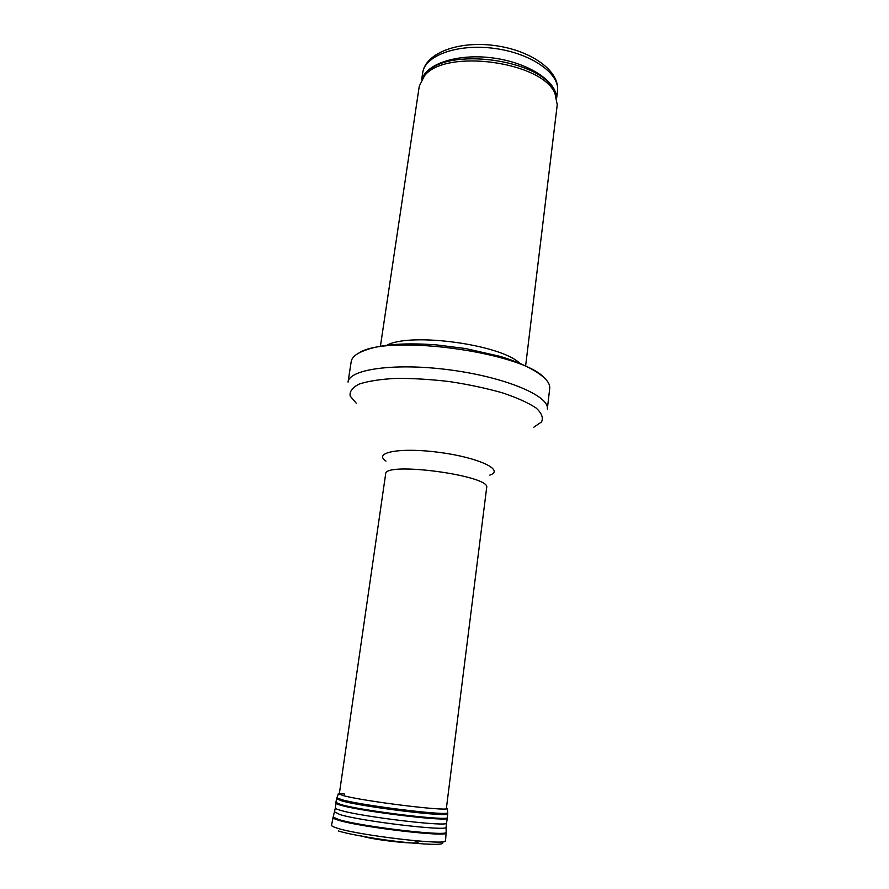 <?xml version="1.0" encoding="UTF-8"?>
<svg xmlns="http://www.w3.org/2000/svg" width="889" height="889" viewBox="0 0 889 889"><rect width="100%" height="100%" fill="white"/><g stroke="black" fill="none" stroke-linecap="round" stroke-linejoin="round"><path stroke-width="1.33" d="M380.436 346.11L419.286 86.077L424.486 75.821C445.111 48.428 542.346 61.574 554.958 93.467L557.247 104.724L525.643 365.746M387.059 345.154C410.562 332.286 500.274 344.41 519.52 363.068M351.199 361.612C351.688 358.456 354.189 355.622 358.7 353.133C386.759 333.597 522.876 352.011 544.735 378.281C548.424 381.881 550.08 385.281 549.713 388.46L547.324 409.073C549.813 396.183 506.274 377.447 451.134 370.068C396.005 362.545 349.055 369.035 348.032 382.126L351.199 361.612M557.492 91.1C560.114 70.942 531.089 50.373 495.006 45.583C458.935 40.616 425.487 52.74 422.675 72.876C424.72 55.462 457.813 43.35 494.617 48.439C531.444 53.307 560.137 73.765 557.492 91.1L556.681 97.79M422.086 78.877C427.187 63.241 458.935 53.273 493.317 58.007C527.722 62.574 555.692 80.61 556.458 97.045M422.419 78.388L425.853 73.498C446.222 46.45 541.801 59.374 554.247 90.856L556.27 96.479M356.245 403.206L350.188 396.072C349.41 391.493 352.422 387.482 359.223 384.048C368.224 381.114 380.392 379.225 395.749 378.392C412.518 378.269 430.454 379.336 449.567 381.592C468.603 384.493 486.183 388.237 502.318 392.805C516.898 397.683 528.133 402.728 536.023 407.951C541.668 413.074 543.501 417.73 541.534 421.942L533.811 427.22M385.948 461.08C372.591 452.301 400.917 447.1 439.988 452.468C479.082 457.668 505.008 470.203 489.795 475.126M339.254 794.333L385.648 473.981C384.126 461.169 491.539 475.693 486.661 487.639L446.322 808.801M338.242 830.915L338.287 830.937C349.533 834.538 380.614 839.849 406.729 842.539C434.588 845.161 446.311 844.917 441.889 841.816M332.186 826.137L331.53 825.336C331.53 826.025 333.319 826.937 336.875 828.048C358.634 835.471 448.245 845.828 445.533 840.75L444.689 841.35M333.253 817.213L332.986 817.602C332.997 818.236 334.775 819.091 338.32 820.158L338.32 820.158C359.978 827.192 448.901 837.605 446.189 832.904L446.189 832.749M331.53 825.336L333.164 817.047L338.476 819.469C359.778 826.37 447.334 836.727 446.156 832.326L446.078 826.959M334.664 811.89L339.842 814.557C360.912 821.169 447.223 831.448 446.078 827.326L447.778 813.679M336.053 802.734L335.342 807.923C335.142 808.501 336.887 809.301 340.576 810.357L340.609 810.357C362.301 816.98 450.712 827.392 446.478 822.947M447.467 817.491C450.178 821.447 362.623 810.946 341.165 804.634L335.842 802.389L335.775 802.978C335.575 803.512 337.331 804.301 341.043 805.323L341.065 805.334C362.868 811.768 451.679 822.325 447.378 818.069M337.476 798.244L336.531 798.755L341.843 800.922C363.245 807.056 450.479 817.58 447.767 813.791L447.3 808.512C447.323 811.59 364.034 801.333 343.554 795.666L338.387 793.788C337.909 793.188 340.031 793.288 344.732 794.099M335.842 802.389L336.909 797.822L342.132 799.8C362.912 805.712 447.723 816.102 447.667 812.79M361.212 835.882C377.203 841.116 433.443 846.084 414.107 840.65M422.675 72.876L421.675 79.543M424.486 75.821L422.375 78.454M554.958 93.467L556.292 96.557M358.7 353.133C374.191 344.988 399.972 342.232 436.077 344.854L465.392 348.51L500.329 356.422C521.132 362.845 535.923 370.135 544.735 378.281M445.533 840.75L446.156 832.326M333.164 817.047L335.331 808.068M336.909 797.822L338.387 793.788"/></g></svg>
